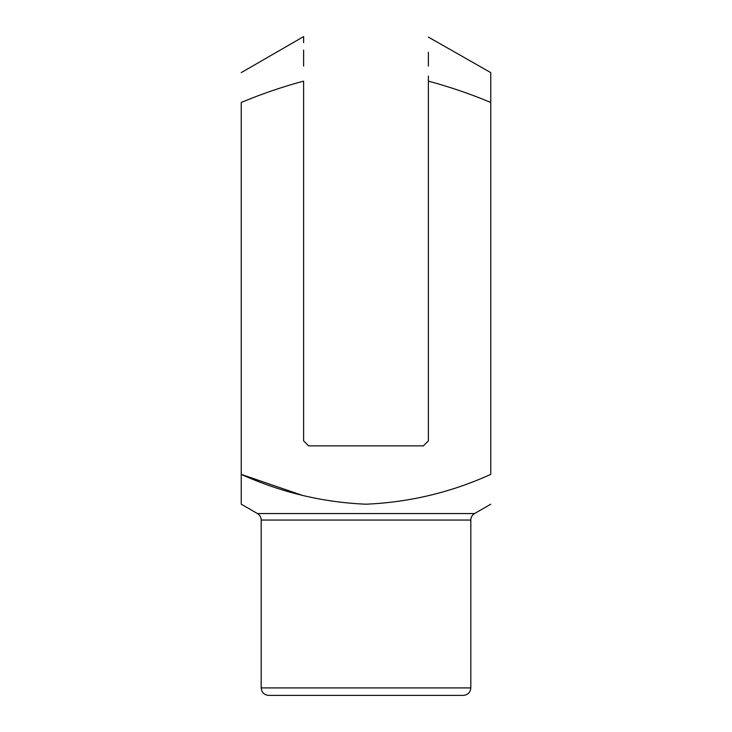 <?xml version="1.0" encoding="UTF-8"?>
<svg xmlns="http://www.w3.org/2000/svg" width="732" height="732" viewBox="0 0 732 732"><rect width="100%" height="100%" fill="white"/><g stroke="black" fill="none" stroke-linecap="round" stroke-linejoin="round"><path stroke-width="1.1" d="M241.231 474.363L241.231 102.462C261.489 93.98 282.287 86.861 303.615 81.124L303.615 440.865L308.602 445.852L423.398 445.852L428.385 440.865L428.385 81.124C449.686 86.861 470.484 93.971 490.769 102.462L490.769 474.363C451.159 492.362 409.572 502.308 366.027 504.202C322.785 502.381 281.18 492.435 241.231 474.363L241.231 504.202L241.231 474.363L241.231 504.202L241.231 474.363L302.252 495.344M470.813 520.049L261.187 520.049L261.187 687.915L470.813 687.915L470.813 520.049C470.905 517.222 472.149 515.063 474.556 513.562L257.444 513.562L241.231 504.202M470.813 687.915C470.365 692.463 467.867 694.961 463.319 695.4L268.681 695.4C264.133 694.952 261.635 692.463 261.187 687.915M490.769 102.462L490.769 72.614L490.769 102.462M303.615 66.09L303.615 50.124M303.615 42.694L303.615 36.6L241.231 72.614M308.602 445.852C305.29 442.54 305.29 442.54 308.602 445.852M423.398 445.852C426.71 442.54 426.71 442.54 423.398 445.852M490.769 72.614L428.385 37.103M428.385 52.237L428.385 66.09M428.385 76.018L428.385 81.124M474.556 513.562L490.769 504.202M257.444 513.562C259.851 515.063 261.095 517.222 261.187 520.049"/></g></svg>
